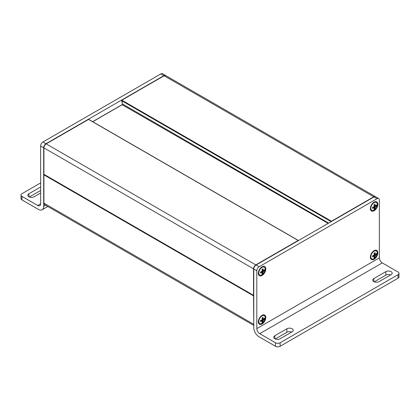 <?xml version="1.0" encoding="UTF-8"?>
<svg xmlns="http://www.w3.org/2000/svg" width="420" height="420" viewBox="0 0 420 420"><rect width="100%" height="100%" fill="white"/><g stroke="black" fill="none" stroke-linecap="round" stroke-linejoin="round"><path stroke-width="0.63" d="M253.701 295.512L253.769 295.921M43.911 202.871L44.593 204.65A3.302 1.906 -60 0 1 43.911 203.144L43.811 174.704A0.331 0.331 0 0 1 43.953 174.436L43.911 174.841L44.063 174.5M44.142 174.436L43.911 174.032M88.305 119.558L88.772 119.558M331.627 221.398L331.228 221.629M121.606 100.333L121.517 100.548A0.331 0.331 0 0 1 121.674 100.18L121.606 100.333M122.535 103.866L121.674 100.18L163.895 75.915M45.628 205.249L43.675 206.378L43.675 147.751A3.302 1.906 -60 0 1 46.011 143.703L42.977 141.955A3.302 1.906 120 0 0 40.64 145.997L40.64 203.816L37.727 205.501A4.127 2.384 -120 0 0 39.79 205.706A4.127 2.384 -120 0 0 40.64 203.816M42.977 141.955L160.86 73.894L163.895 75.647A3.302 1.906 -60 0 1 165.548 75.479A3.302 1.906 -60 0 1 165.653 75.553M165.548 75.479L162.514 73.731A3.302 1.906 120 0 0 160.86 73.894M37.727 205.501L21.966 196.403A3.302 1.906 180 0 1 21 195.053A3.302 1.906 180 0 1 21.966 193.709L40.64 182.926M21 195.053L21 198.56A3.302 1.906 0 0 0 21.966 199.904L38.425 209.407A7.429 4.289 60 0 0 42.137 209.774A7.429 4.289 60 0 0 43.675 206.378M46.011 143.703L163.895 75.647M40.64 190.475L29.353 196.991M40.64 193.032L34.162 196.775A3.712 2.142 180 0 1 30.114 197.237A3.712 2.142 180 0 1 27.825 195.258A3.712 2.142 180 0 1 28.912 193.741L40.64 186.968M377.843 204.288A5.282 3.05 120 0 0 374.105 202.13A5.282 3.05 120 0 0 370.372 208.598A5.282 3.05 120 0 0 374.105 210.756A5.282 3.05 120 0 0 377.843 204.288M378.672 198.529L375.637 196.775A3.302 1.906 120 0 0 373.989 196.943L377.024 198.691A3.302 1.906 -60 0 1 378.672 198.529A3.302 1.906 -60 0 1 379.36 200.041L379.36 257.859L256.804 328.613L256.804 270.795A3.302 1.906 -60 0 1 259.14 266.752L256.106 264.999A3.302 1.906 120 0 0 253.769 269.047L253.769 327.673A7.429 4.289 60 0 0 259.019 336.772L275.478 346.269A3.302 1.906 0 0 0 280.145 346.269L280.145 342.767A3.302 1.906 180 0 1 275.478 342.767L259.723 333.669L382.274 262.915A4.127 2.384 60 0 1 379.36 257.859M377.024 198.691L259.14 266.752M377.843 252.803A5.282 3.05 120 0 0 374.105 250.651A5.282 3.05 120 0 0 370.372 257.119A5.282 3.05 120 0 0 374.105 259.276A5.282 3.05 120 0 0 377.843 252.803M265.792 268.979A5.282 3.05 120 0 0 262.054 266.821A5.282 3.05 120 0 0 258.321 273.289A5.282 3.05 120 0 0 262.054 275.447A5.282 3.05 120 0 0 265.792 268.979M265.792 317.499A5.282 3.05 120 0 0 262.054 315.341A5.282 3.05 120 0 0 258.321 321.809A5.282 3.05 120 0 0 262.054 323.967A5.282 3.05 120 0 0 265.792 317.499M382.274 262.915L398.034 272.013A3.302 1.906 180 0 1 399 273.357A3.302 1.906 180 0 1 398.034 274.706L280.145 342.767M256.804 328.613A4.127 2.384 -120 0 0 259.723 333.669M373.989 196.943L256.106 264.999M398.034 274.706L398.034 278.208L280.145 346.269M398.034 278.208A3.302 1.906 0 0 0 399 276.864L399 273.357M291.669 332.073A3.712 2.142 0 0 0 286.86 332.288L275.279 338.977M390.647 274.927A3.712 2.142 0 0 0 385.838 275.142L374.257 281.831M274.838 335.727L286.86 328.781A3.712 2.142 180 0 1 290.908 328.319A3.712 2.142 180 0 1 293.197 330.298A3.712 2.142 180 0 1 292.11 331.816L280.088 338.756A3.712 2.142 180 0 1 276.04 339.224A3.712 2.142 180 0 1 273.751 337.239A3.712 2.142 180 0 1 274.838 335.727L274.838 338.756M373.816 278.581L385.838 271.64A3.712 2.142 180 0 1 389.886 271.173A3.712 2.142 180 0 1 392.175 273.157A3.712 2.142 180 0 1 391.088 274.675L379.066 281.615A3.712 2.142 180 0 1 375.018 282.077A3.712 2.142 180 0 1 372.724 280.098A3.712 2.142 180 0 1 373.816 278.581L373.816 281.615M262.274 272.407L260.5 273.1L260.5 271.955L262.274 271.262L261.991 269.377L262.983 268.805L263.267 270.685L264.469 269.661L264.469 270.811L263.267 271.834L262.983 273.389L261.991 273.961L262.274 272.407L261.193 271.782M262.983 273.389L262.29 272.984M261.954 272.444L260.93 271.85M263.141 272.223L261.954 271.541M261.55 271.987L261.524 271.682M263.267 271.834L262.274 271.262M263.54 271.525L262.358 270.842M264.469 270.811L263.776 270.412M262.264 270.401L262.542 270.27M263.267 270.685L262.185 270.06M263.141 270.391L262.111 269.798M258.788 272.953A4.541 2.62 -60 0 1 261.996 267.393A4.541 2.62 -60 0 1 264.264 267.167A4.541 2.62 -60 0 1 264.264 272.407A4.541 2.62 -60 0 1 259.728 275.032A4.541 2.62 -60 0 1 258.788 272.953M262.274 320.922L260.5 321.62L260.5 320.476L262.274 319.778L261.991 317.898L262.983 317.32L263.267 319.205L264.469 318.181L264.469 319.326L263.267 320.35L262.983 321.904L261.991 322.476L262.274 320.922L261.193 320.297M262.983 321.904L262.29 321.505M261.954 320.964L260.93 320.371M263.141 320.744L261.954 320.056M261.55 320.507L261.524 320.203M263.267 320.35L262.274 319.778M263.54 320.045L262.358 319.363M264.469 319.326L263.776 318.927M262.264 318.922L262.542 318.785M263.267 319.205L262.185 318.581M263.141 318.911L262.111 318.318M258.788 321.473A4.541 2.62 -60 0 1 261.996 315.913A4.541 2.62 -60 0 1 264.264 315.688A4.541 2.62 -60 0 1 264.264 320.927A4.541 2.62 -60 0 1 259.728 323.547A4.541 2.62 -60 0 1 258.788 321.473M374.325 207.716L372.55 208.409L372.55 207.265L374.325 206.566L374.036 204.687L375.029 204.115L375.317 205.994L376.519 204.971L376.519 206.115L375.317 207.139L375.029 208.693L374.036 209.27L374.325 207.716L373.244 207.091M375.029 208.693L374.341 208.294M374.005 207.753L372.976 207.16M375.191 207.533L374.005 206.845M373.601 207.296L373.574 206.992M375.317 207.139L374.325 206.566M375.59 206.834L374.404 206.152M376.519 206.115L375.827 205.716M374.315 205.711L374.593 205.579M375.317 205.994L374.236 205.37M375.191 205.7L374.162 205.107M370.834 208.262A4.541 2.62 -60 0 1 374.047 202.703A4.541 2.62 -60 0 1 376.315 202.477A4.541 2.62 -60 0 1 376.315 207.716A4.541 2.62 -60 0 1 371.779 210.341A4.541 2.62 -60 0 1 370.834 208.262M374.325 256.232L372.55 256.93L372.55 255.78L374.325 255.087L374.036 253.202L375.029 252.63L375.317 254.515L376.519 253.491L376.519 254.636L375.317 255.659L375.029 257.213L374.036 257.786L374.325 256.232L373.244 255.607M375.029 257.213L374.341 256.814M374.005 256.274L372.976 255.68M375.191 256.053L374.005 255.365M373.601 255.817L373.574 255.507M375.317 255.659L374.325 255.087M375.59 255.355L374.404 254.672M376.519 254.636L375.827 254.237M374.315 254.226L374.593 254.095M375.317 254.515L374.236 253.89M375.191 254.216L374.162 253.628M370.834 256.778A4.541 2.62 -60 0 1 374.047 251.223A4.541 2.62 -60 0 1 376.315 250.997A4.541 2.62 -60 0 1 376.315 256.237A4.541 2.62 -60 0 1 371.779 258.857A4.541 2.62 -60 0 1 370.834 256.778M253.769 325.206A3.302 1.906 120 0 1 253.538 324.167L43.911 203.144L43.911 174.841L253.538 295.864L253.769 324.224M253.769 268.968L43.911 147.882A3.302 1.906 -60 0 1 46.242 143.84L88.536 119.422L298.163 240.45L255.869 264.868A3.302 1.906 120 0 0 253.538 268.91L253.538 295.328L43.911 174.3L43.911 147.614A2.972 1.717 120 0 1 46.011 143.976L46.079 143.824C44.699 144.769 43.943 146.081 43.811 147.751L43.811 174.163A0.331 0.331 0 0 0 43.979 174.452L253.607 295.475A0.331 0.331 0 0 0 253.769 295.522M165.779 75.616A3.302 1.906 -60 0 0 164.131 75.779L373.758 196.807L331.464 221.225L121.837 100.196L163.963 75.763L165.779 75.616L375.406 196.644A3.302 1.906 120 0 0 373.758 196.807L373.921 196.98M92.72 121.727L122.383 104.596L122.609 104.123L121.611 100.669L331.175 221.66M328.162 223.398L122.152 104.732M92.62 121.669L122.22 104.58L122.519 104.013L328.681 223.099M122.593 104.113A0.662 0.383 -60 0 1 122.341 104.575M256.037 265.041L46.079 143.824L88.373 119.406A0.331 0.331 0 0 1 88.704 119.406L298.326 240.434A0.331 0.331 0 0 1 298.447 240.555M40.64 145.997L43.675 147.751M21.966 199.904L21.966 196.403M28.912 193.741L28.912 196.775M253.769 269.047L256.804 270.795M275.478 342.767L275.478 346.269M286.86 328.781L286.86 332.288M385.838 271.64L385.838 275.142M44.593 204.65L253.769 325.421M47.801 206.504L42.137 209.774M264.264 267.167L263.797 266.899M259.728 275.032L259.261 274.759M264.264 315.688L263.797 315.42M259.728 323.547L259.261 323.279M376.315 202.477L375.848 202.209M371.779 210.341L371.312 210.068M376.315 250.997L375.848 250.724M371.779 258.857L371.312 258.589"/></g></svg>
